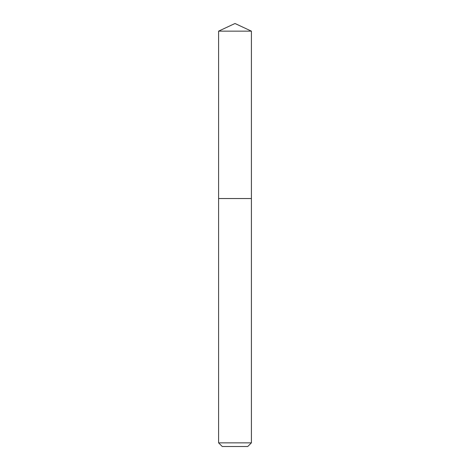 <?xml version="1.0" encoding="UTF-8"?>
<svg xmlns="http://www.w3.org/2000/svg" width="470" height="470" viewBox="0 0 470 470"><rect width="100%" height="100%" fill="white"/><g stroke="black" fill="none" stroke-linecap="round" stroke-linejoin="round"><path stroke-width="0.7" d="M218.591 442.852L251.409 442.852L247.761 446.5L222.239 446.5L218.591 442.852L218.591 198.534L251.409 198.534L251.409 31.149L218.591 31.149L235 23.5L251.409 31.149M218.591 31.149L218.591 198.534L251.409 198.534L251.409 442.852"/></g></svg>
